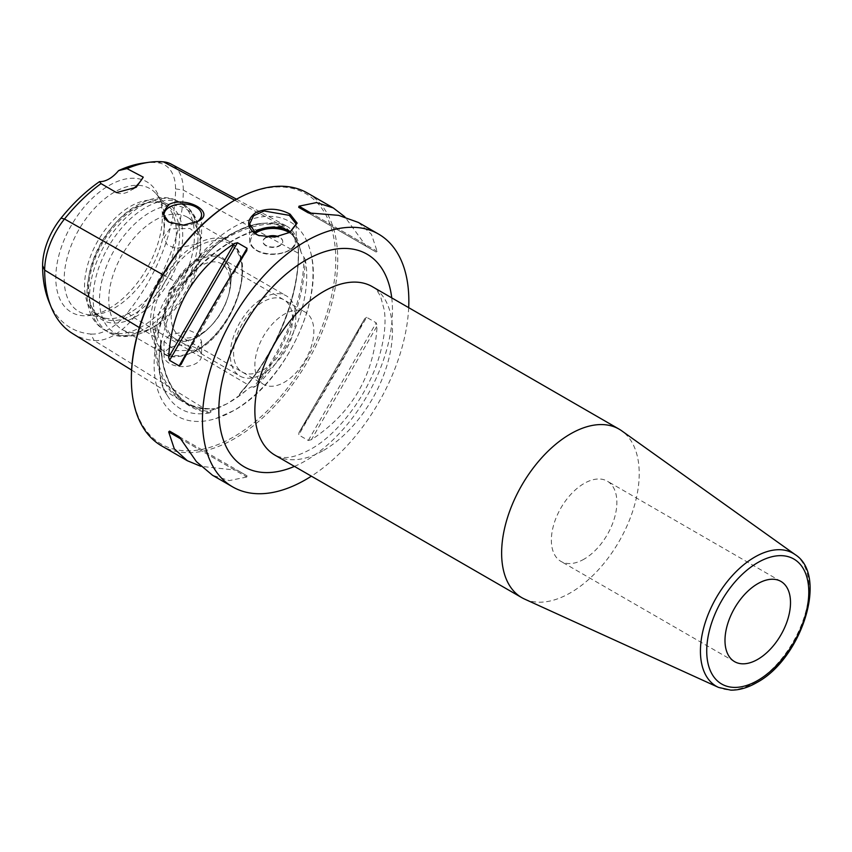 <?xml version="1.0" encoding="UTF-8"?>
<svg xmlns="http://www.w3.org/2000/svg" width="852" height="852" viewBox="0 0 852 852"><rect width="100%" height="100%" fill="white"/><g stroke="black" fill="none" stroke-linecap="round" stroke-linejoin="round"><path stroke-width="0.64" stroke-dasharray="4.26 3.19" d="M283.077 227.228C249.774 225.886 216.259 245.174 182.541 285.09L183.776 283.279A104.402 60.279 -60 0 1 232.915 233.278A104.402 60.279 -60 0 1 266.463 223.224A104.402 60.279 -60 0 1 282.076 226.547L282.8 227.154A143.232 82.697 120 0 0 181.753 285.495C180.581 284.323 178.451 285.239 175.352 288.221L169.09 293.951C161.859 303.717 157.758 314.281 156.789 325.645L157.812 333.43C158.344 337.477 159.292 339.628 160.645 339.905A143.232 82.697 120 0 0 189.048 404.562A143.232 82.697 120 0 0 211.168 411.782C209.454 410.898 209.645 410.366 211.743 410.174L215.545 409.237L214.747 408.747L205.119 409.024L94.157 340.512A56.104 32.387 120 0 0 133.828 317.615A139.962 80.802 120 0 0 183.308 190.081A56.104 32.387 120 0 0 171.188 164.116M305.197 259.434A104.402 60.279 -60 0 1 256.037 386.126A144.158 83.23 120 0 0 305.186 259.445M209.794 412.826A104.402 60.279 -60 0 1 167.152 395.221A104.402 60.279 -60 0 1 160.645 342.887A144.158 83.23 120 0 0 209.805 412.815M256.058 386.105L253.385 387.404A143.232 82.697 120 0 0 303.908 257.187L301.267 252.895L298.903 243.597L298.072 243.15L297.912 244.386L298.509 253.321A143.945 83.113 120 0 1 247.612 384.497L241.01 392.09C278.072 350.694 301.789 289.062 297.912 244.386M303.908 257.187L305.197 259.466M241.01 392.09L239.327 394.551L240.147 395.04L246.835 389.918C250.222 386.957 252.405 386.116 253.385 387.404M233.576 227.165A112.357 64.869 -60 0 1 310.991 253.608A112.357 64.869 -60 0 1 233.576 410.632A112.357 64.869 -60 0 1 215.737 418.588A112.357 64.869 -60 0 1 154.638 354.112A112.357 64.869 -60 0 1 233.576 227.165M282.055 226.536L282.8 227.154C281.032 226.344 281.181 225.94 283.226 225.94L286.602 226.1C291.714 228.741 295.814 234.577 298.903 243.597M301.267 252.895C297.625 240.147 291.235 231.467 282.065 226.856L282.8 227.154M236.515 199.198L285.782 225.663C285.793 225.109 282.949 224.257 277.262 223.096A143.945 83.113 120 0 0 175.469 281.863C169.686 289.648 167.301 293.525 168.291 293.493L169.09 293.951M240.147 395.04L227.058 403.752L215.545 409.237M227.058 403.752L211.743 410.174A105.371 60.833 -60 0 0 229.294 402.463L229.294 402.463A105.371 60.833 120 0 0 246.835 389.918M211.168 411.782L209.773 412.826M160.634 342.919L160.9 340.566C161.411 371.387 170.794 392.719 189.048 404.562L183.904 401.377A143.051 82.591 120 0 0 214.747 408.747L213.905 408.672C202.552 409.141 192.552 406.702 183.904 401.377A143.051 82.591 120 0 1 156.001 325.176L156.789 325.645M156.001 325.176C155.277 324.495 154.691 328.318 154.223 336.625A143.945 83.113 120 0 0 182.775 401.761A143.945 83.113 120 0 0 205.119 409.024M72.431 333.452A139.962 80.802 120 0 0 94.157 340.512L90.663 334.016A135.947 78.49 -60 0 1 48.926 301.597M143.381 163.062A135.947 78.49 -60 0 1 157.141 162.679A52.089 30.076 -60 0 1 175.555 188.878A135.947 78.49 -60 0 1 127.491 312.759A52.089 30.076 -60 0 1 90.663 334.016M109.077 185.502A75.349 43.505 -60 0 1 158.855 196.333A75.349 43.505 -60 0 1 109.077 308.552A75.349 43.505 -60 0 1 90.067 315.474A75.349 43.505 -60 0 1 56.679 266.112A75.349 43.505 -60 0 1 109.077 185.502M116.5 192.595A27.797 16.05 120 0 0 129.887 190.944A27.797 16.05 120 0 0 133.157 188.739M198.122 221.254L196.056 222.436A18.765 10.831 180 0 0 197.004 221.85M169.175 222.234A18.765 10.831 0 0 0 169.527 222.436A18.765 10.831 0 0 0 196.056 222.436M196.056 244.236L175.661 248.518L167.184 244.758L164.031 237.697L169.527 228.911L189.9 228.464L201.562 237.697L196.056 244.236M169.527 334.932L164.031 341.471L175.682 350.694L196.056 350.257L201.562 341.471L198.399 334.399L189.932 330.651L169.527 334.932M169.527 348.127A18.765 10.831 0 0 0 164.031 355.785A18.765 10.831 0 0 0 175.608 365.796A18.765 10.831 0 0 0 196.056 363.442A18.765 10.831 180 0 0 201.562 355.785A18.765 10.831 180 0 0 189.975 345.774A18.765 10.831 180 0 0 169.527 348.127M154.702 326.369A64.922 37.488 -60 0 1 122.241 329.586A64.922 37.488 -60 0 1 112.283 277.56A64.922 37.488 -60 0 1 154.702 220.359A64.922 37.488 -60 0 1 187.163 217.143A64.922 37.488 -60 0 1 200.603 246.856A64.922 37.488 -60 0 1 154.702 326.369L150.059 329.053A71.483 41.269 120 0 1 99.514 299.872A71.483 41.269 120 0 1 150.059 212.318A71.483 41.269 -60 0 1 200.603 241.499A71.483 41.269 -60 0 1 150.059 329.053L154.702 326.369M130.452 312.375A64.922 37.488 -60 0 1 104.732 318.126A64.922 37.488 -60 0 1 97.991 315.591A64.922 37.488 -60 0 1 88.044 263.566A64.922 37.488 -60 0 1 130.452 206.354A64.922 37.488 -60 0 1 162.913 203.138A64.922 37.488 -60 0 1 168.483 207.707A64.922 37.488 -60 0 1 171.007 260.808A64.922 37.488 -60 0 1 130.452 312.375M133.732 314.271A64.922 37.488 -60 0 1 101.271 317.487A64.922 37.488 -60 0 1 90.844 304.931A64.922 37.488 -60 0 1 133.732 208.25A64.922 37.488 -60 0 1 150.112 202.286A64.922 37.488 -60 0 1 166.193 205.034A64.922 37.488 -60 0 1 176.14 257.059A64.922 37.488 -60 0 1 133.732 314.271M197.536 336.87A47.488 27.413 120 0 0 210.199 326.699A47.488 27.413 120 0 0 228.634 294.76A47.488 27.413 120 0 0 197.536 259.317A47.488 27.413 120 0 0 163.957 317.487A47.488 27.413 120 0 0 197.536 336.87M179.825 336.018A41.695 24.08 -60 0 0 200.678 333.952A41.695 24.08 120 0 0 211.797 325.027A41.695 24.08 120 0 0 227.985 296.975A41.695 24.08 120 0 0 221.531 263.8A41.695 24.08 120 0 0 200.678 265.867A41.695 24.08 -60 0 0 173.435 302.609A41.695 24.08 -60 0 0 179.825 336.018L263.502 384.327A41.695 24.08 -60 0 1 257.112 350.917A41.695 24.08 -60 0 1 284.355 314.175A41.695 24.08 120 0 1 305.197 312.109A41.695 24.08 120 0 1 311.598 345.518A41.695 24.08 120 0 1 284.355 382.26A41.695 24.08 -60 0 1 263.502 384.327M104.732 318.126L86.265 314.356A71.004 40.992 120 0 1 66.403 260.829A71.004 40.992 120 0 1 114.402 192.126A71.004 40.992 -60 0 1 155.991 193.606A71.004 40.992 -60 0 1 161.305 202.329A71.004 40.992 -60 0 1 114.402 308.073A71.004 40.992 120 0 1 96.489 314.601L90.067 315.474M86.265 314.356A71.004 40.992 120 0 0 96.489 314.601M135.702 208.069A66.531 38.415 -60 0 1 152.487 201.956A66.531 38.415 -60 0 1 181.955 245.536A66.531 38.415 -60 0 1 135.702 316.71A66.531 38.415 120 0 1 91.75 307.146A66.531 38.415 120 0 1 135.702 208.069M233.576 200.87A144.552 83.453 -60 0 1 335.784 259.892A144.552 83.453 -60 0 1 233.576 436.927A144.552 83.453 -60 0 1 131.357 377.915M307.529 193.074A145.948 84.263 -60 0 1 337.754 259.892A145.948 84.263 -60 0 1 274.046 406.755A145.948 84.263 -60 0 1 161.582 445.862M408.683 307.657A145.948 84.263 -60 0 1 311.385 476.172M366.648 317.306L364.677 318.765C344.719 357.797 322.823 395.711 299.009 432.507L364.848 318.456L299.009 432.507L298.722 434.946L366.648 317.306L376.222 322.833L377.095 325.933C374.262 374.848 352.366 412.762 311.427 439.675L377.095 325.933M311.427 439.675L308.307 440.473L298.722 434.946M234.343 469.846L181.093 439.099L246.76 477.013L247.048 475.842L237.474 470.315L200.87 466.332M246.76 477.013L229.252 480.603L212.489 475.246M179.144 436.639L247.048 475.842M364.677 244.098L366.648 246.569L376.222 252.096L377.095 251.265L311.427 213.351L364.677 244.098L344.9 216.866M358.436 222.468L371.451 234.311L377.095 251.265M366.648 246.569L298.722 207.355L366.648 246.569M376.222 252.096L308.307 212.883L376.222 252.096M524.566 599.073A97.298 56.179 120 0 0 570.425 592.822A97.298 56.179 -60 0 0 633.228 509.56A97.298 56.179 -60 0 0 621.704 430.814M584.121 559.114A46.328 26.753 -60 0 1 560.946 561.404A46.328 26.753 -60 0 1 553.853 524.278A46.328 26.753 -60 0 1 584.121 483.457A46.328 26.753 120 0 1 607.284 481.156A46.328 26.753 120 0 1 614.388 518.282A46.328 26.753 120 0 1 584.121 559.114M289.659 232.5L274.77 237.271L259.029 235.61M266.154 237.197A9.841 5.687 0 0 0 263.044 241.35A9.841 5.687 0 0 0 265.92 245.365A9.841 5.687 0 0 0 276.655 246.601A9.841 5.687 0 0 0 282.736 241.35A9.841 5.687 0 0 0 279.85 237.335A9.841 5.687 0 0 0 278.189 236.558M266.804 237.261A9.841 5.687 0 0 0 263.044 241.723A9.841 5.687 0 0 0 265.92 245.749A9.841 5.687 180 0 0 276.655 246.984A9.841 5.687 180 0 0 282.736 241.723A9.841 5.687 180 0 0 279.85 237.708A9.841 5.687 0 0 0 277.475 236.696M295.814 317.008A46.328 26.753 120 0 0 286.219 295.804A46.328 26.753 120 0 0 250.52 308.211A46.328 26.753 120 0 0 230.296 354.837A46.328 26.753 120 0 0 239.891 376.052A46.328 26.753 120 0 0 275.59 363.634A46.328 26.753 120 0 0 295.814 317.008M292.545 318.904A41.695 24.08 120 0 0 263.055 301.874A41.695 24.08 120 0 0 233.576 352.952A41.695 24.08 120 0 0 263.055 369.97A41.695 24.08 120 0 0 292.545 318.904M165.405 317.37A46.328 26.753 -60 0 1 198.165 260.627A46.328 26.753 -60 0 1 221.328 258.337A46.328 26.753 -60 0 1 230.924 279.541A46.328 26.753 -60 0 1 198.165 336.284A46.328 26.753 -60 0 1 175.001 338.585A46.328 26.753 -60 0 1 165.405 317.37M282.065 226.557A144.158 83.23 120 0 0 183.766 283.311M300.777 250.893A105.371 60.833 120 0 0 283.226 225.94M239.327 394.551A143.051 82.591 120 0 0 298.072 243.15M157.812 333.43A105.371 60.833 -60 0 1 175.352 288.221M285.782 225.663A143.051 82.591 120 0 0 168.291 293.493M127.491 312.759L133.828 317.615L247.612 384.497M139.334 327.583L154.223 336.625M234.726 200.209L277.262 223.096M162.764 274.663L175.469 281.863M175.555 188.878L183.308 190.081L298.509 253.321M163.477 161.859L157.141 162.679M196.226 350.342A64.922 37.488 -60 0 1 163.765 353.559A64.922 37.488 -60 0 1 153.807 301.544A64.922 37.488 -60 0 1 196.226 244.332A64.922 37.488 -60 0 1 228.687 241.116A64.922 37.488 -60 0 1 238.635 293.141A64.922 37.488 -60 0 1 196.226 350.342M197.536 246.601A63.069 36.412 -60 0 1 242.128 272.352A63.069 36.412 -60 0 1 197.536 349.586A63.069 36.412 -60 0 1 152.934 323.845A63.069 36.412 -60 0 1 197.536 246.601M200.603 246.856L200.603 241.499C200.337 220.349 191.221 208.282 182.605 203.873A74.135 42.802 -60 0 0 145.543 207.547A74.135 42.802 120 0 0 97.117 272.874A74.135 42.802 120 0 0 108.481 332.28L104.945 330.235C67.297 309.436 93.997 228.592 137.491 205.055C156.044 194.671 171.039 196.62 179.069 201.839A74.135 42.802 -60 0 0 142.007 205.502A74.135 42.802 120 0 0 93.582 270.829A74.135 42.802 120 0 0 104.945 330.235A74.135 42.802 120 0 0 142.007 326.561A74.135 42.802 -60 0 0 190.433 261.234A74.135 42.802 -60 0 0 179.069 201.839L182.605 203.873A74.135 42.802 -60 0 1 193.968 263.279A74.135 42.802 -60 0 1 145.543 328.606A74.135 42.802 120 0 1 108.481 332.28C116.639 337.552 131.645 339.384 150.059 329.053M308.307 440.473L376.222 322.833M234.566 269.871L191.604 344.272M246.76 250.69L181.093 364.422M294.441 466.395A122.773 70.886 120 0 0 305.644 460.762A122.773 70.886 120 0 0 391.739 297.87M323.664 450.357A97.298 56.179 120 0 0 387.223 364.624A97.298 56.179 120 0 0 372.313 286.655C374.955 287.72 377.724 291.065 380.642 296.709L384.305 310.16C386.073 322.535 384.572 337.339 379.779 354.56C369.31 392.953 338.851 433.743 310.927 449.1C300.096 455 291.352 457.812 284.675 457.513C282.257 457.78 279.041 457.002 275.015 455.181A97.298 56.179 120 0 0 323.664 450.357M795.204 554.631A76.786 44.336 -60 0 1 804.299 616.773A76.786 44.336 -60 0 1 754.734 682.484A76.786 44.336 -60 0 1 718.534 687.415M290.628 231.893A23.27 13.43 180 0 1 296.155 240.594A23.27 13.43 180 0 1 281.788 253.001A23.27 13.43 180 0 1 256.431 250.094A23.27 13.43 180 0 1 249.615 240.594A23.27 13.43 180 0 1 254.056 232.702M289.392 232.649A22.344 12.897 180 0 1 288.317 250.68A22.344 12.897 180 0 1 257.091 250.467A22.344 12.897 180 0 1 255.121 233.523M215.737 418.588L233.927 410.483C283.258 383.719 323.664 302.109 310.991 253.608M167.152 395.221C141.421 359.012 180.677 260.584 233.927 233.065C245.653 226.387 256.505 223.107 266.463 223.224M131.581 370.066L182.775 401.761M136.203 187.291L129.887 190.944M169.527 222.436L168.824 222.031M164.031 214.779L164.031 237.697M164.031 341.471L164.031 355.785M187.163 217.143L228.687 241.116C258.806 255.579 236.228 330.075 197.153 350.438C180.549 357.829 169.42 358.873 163.765 353.559L122.241 329.586M101.271 317.487L97.991 315.591M166.193 205.034L162.913 203.138M201.562 214.779L201.562 237.697M201.562 341.471L201.562 355.785M227.985 296.975L228.634 294.76M211.797 325.027L210.199 326.699M221.531 263.8L305.197 312.109M168.483 207.707L155.991 193.606M161.305 202.329L158.855 196.333M150.112 202.286L152.487 201.956M90.844 304.931L91.75 307.146M246.942 250.381L180.922 364.741M734.584 661.653L560.946 561.404M780.911 581.405L607.284 481.156M289.989 232.319L289.339 232.692M258.667 235.471L259.317 235.727M296.155 224.023L296.155 240.594C297.22 252.469 270.041 259.083 256.622 250.52C252.054 247.804 249.721 244.492 249.615 240.594L249.615 224.023M221.328 258.337L286.219 295.804M175.001 338.585L239.891 376.052"/><path stroke-width="1.28" d="M133.157 188.739A27.797 16.05 120 0 0 143.264 177.152L136.203 187.291L116.5 192.595L101.005 183.606A139.962 80.802 120 0 0 64.507 218.996A56.104 32.387 120 0 0 44.677 270.116A139.962 80.802 120 0 0 51.195 307.135A139.962 80.802 120 0 0 72.431 333.452L131.581 370.066M51.195 307.135L48.926 301.597A135.947 78.49 -60 0 1 42.6 265.643A52.089 30.076 -60 0 1 61.014 218.176A135.947 78.49 -60 0 1 99.578 181.593A27.797 16.05 120 0 0 118.588 170.613A135.947 78.49 -60 0 1 143.381 163.062L149.302 162.253A139.962 80.802 120 0 0 126.98 168.611L143.264 177.152M101.005 183.606L99.578 181.593M118.588 170.613L126.98 168.611M236.515 199.198L171.188 164.116A56.104 32.387 120 0 0 163.477 161.859A139.962 80.802 120 0 0 149.302 162.253M198.122 221.254L183.468 225.12L168.824 222.031L162.711 213.415L168.217 204.853C185.235 195.236 216.94 212.286 198.122 221.254M169.175 222.234A18.765 10.831 0 0 1 164.031 214.779A18.765 10.831 0 0 1 169.527 207.121A18.765 10.831 180 0 1 189.975 204.768A18.765 10.831 180 0 1 201.562 214.779A18.765 10.831 180 0 1 197.004 221.85M187.333 460.73L161.582 445.862A145.948 84.263 -60 0 1 131.357 379.044L131.357 377.915A144.552 83.453 -60 0 1 233.576 200.87L234.556 200.305A145.948 84.263 -60 0 1 307.529 193.074L333.281 207.941L316.518 202.584L299.009 206.184L298.722 207.355L308.307 212.883L338.617 215.354L358.436 222.468L378.618 234.119A145.948 84.263 120 0 0 266.154 273.226A145.948 84.263 120 0 0 202.446 420.089A145.948 84.263 -60 0 0 232.671 486.907L212.489 475.246L196.418 461.646L179.122 436.629L169.548 431.101L179.144 436.639L169.548 431.101L168.675 431.932L174.319 448.887L187.333 460.73L200.87 466.332M131.357 377.915L131.357 379.044A145.948 84.263 -60 0 1 234.556 200.305M378.618 234.119A145.948 84.263 120 0 1 408.843 300.937A145.948 84.263 -60 0 1 408.683 307.657M311.385 476.172A145.948 84.263 -60 0 1 232.671 486.907M169.548 360.364L168.675 357.265C171.508 308.349 193.404 270.435 234.343 243.523L237.474 242.724L169.548 360.364L179.122 365.891L181.093 364.422C201.051 325.4 222.947 287.486 246.76 250.69L247.048 248.251L237.474 242.724M344.9 216.866L333.281 207.941M290.106 214.161L297.156 223.16L289.989 232.319L274.759 237.101L258.657 235.471L255.664 234.044C246.334 227.037 246.366 219.88 255.77 212.563C267.453 207.686 278.902 208.218 290.106 214.161L289.339 215.354L296.155 224.023L289.659 232.5M570.425 433.945A97.298 56.179 120 0 0 506.865 519.677A97.298 56.179 120 0 0 521.786 597.646A97.298 56.179 120 0 0 524.566 599.073L718.534 687.415A76.786 44.336 -60 0 1 704.008 626.699A76.786 44.336 -60 0 1 754.734 557.091A76.786 44.336 -60 0 1 795.204 554.631L621.704 430.814A97.298 56.179 -60 0 0 619.074 429.12A97.298 56.179 -60 0 0 570.425 433.945M757.747 659.363A46.328 26.753 -60 0 1 734.584 661.653A46.328 26.753 -60 0 1 727.48 624.527A46.328 26.753 -60 0 1 757.747 583.705A46.328 26.753 -60 0 1 780.911 581.405A46.328 26.753 -60 0 1 788.015 618.531A46.328 26.753 -60 0 1 757.747 659.363M259.029 235.61L256.431 234.353L249.615 224.023L253.555 215.769L264.088 210.998L289.339 215.354M278.189 236.558A9.841 5.687 0 0 0 266.154 237.197M277.475 236.696A9.841 5.687 0 0 0 266.804 237.261M42.6 265.643L44.677 270.116L139.334 327.583M163.477 161.859L234.726 200.209M61.014 218.176L64.507 218.996L162.764 274.663M168.675 431.932L181.093 439.099M247.048 248.251L234.566 269.871M191.604 344.272L179.122 365.891M234.343 243.523L168.675 357.265M311.427 213.351L299.009 206.184M391.739 297.87A122.773 70.886 120 0 0 305.644 260.265A122.773 70.886 120 0 0 219.007 404.05A122.773 70.886 120 0 0 294.441 466.395M619.074 429.12L372.313 286.655A97.298 56.179 120 0 0 323.664 291.469A97.298 56.179 120 0 0 260.105 377.212A97.298 56.179 120 0 0 275.015 455.181L521.786 597.646M757.747 562.608A72.164 41.663 -60 0 1 808.782 592.076A72.164 41.663 -60 0 1 757.747 680.45A72.164 41.663 -60 0 1 706.723 650.992A72.164 41.663 -60 0 1 757.747 562.608M255.664 234.044L256.431 234.353M254.056 232.702A23.27 13.43 180 0 1 289.339 231.094A23.27 13.43 180 0 1 290.628 231.893M255.121 233.523A22.344 12.897 180 0 1 288.69 232.223A22.344 12.897 180 0 1 289.392 232.649M718.534 687.415L730.835 690.141C739.227 690.248 747.875 687.724 756.789 682.569C801.274 659.011 828.751 575.846 795.204 554.631M258.667 235.471L259.317 235.727"/></g></svg>
